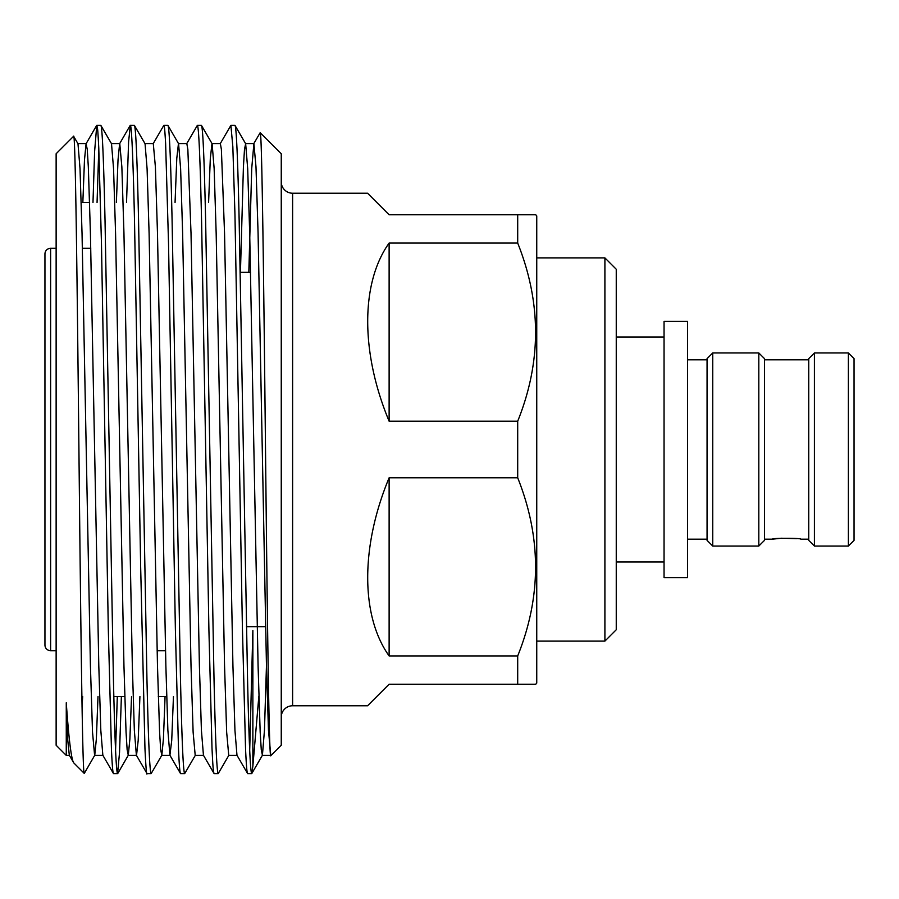 <?xml version="1.0" encoding="UTF-8"?>
<svg xmlns="http://www.w3.org/2000/svg" width="899" height="899" viewBox="0 0 899 899"><rect width="100%" height="100%" fill="white"/><g stroke="black" fill="none" stroke-linecap="round" stroke-linejoin="round"><path stroke-width="1.35" d="M854.05 358.634L854.05 540.366L848.375 546.041L848.375 352.959L854.05 358.634M814.415 546.041L808.74 540.366L808.74 358.634L814.415 352.959L814.415 546.041L848.375 546.041M764.487 358.634L764.487 540.366L758.812 546.041L758.812 352.959L764.487 358.634M712.738 546.041L707.064 540.366L707.064 358.634L712.738 352.959L712.738 546.041L758.812 546.041M796.66 538.625L781.175 538.231L772.421 539.186C771.556 537.973 801.661 537.962 800.807 539.186L808.74 539.186M536.748 641.111L604.903 641.111L604.903 257.889L536.748 257.889M604.903 257.889L616.253 269.25L616.253 629.75L604.903 641.111M616.253 561.999L664.046 561.999M616.253 337.001L664.046 337.001M664.046 321.37L664.046 577.63L687.566 577.63L687.566 321.37L664.046 321.37M687.566 539.186L707.064 539.186M687.566 359.814L707.064 359.814M712.738 352.959L758.812 352.959M814.415 352.959L848.375 352.959M535.77 214.771L517.7 214.771L535.77 214.771L536.748 215.929L536.748 683.071L535.77 684.229L517.7 684.229L535.77 684.229M281.252 717.121A11.361 11.361 0 0 1 292.613 705.771L367.579 705.771L389.121 684.229L517.7 684.229L517.7 655.933L389.121 655.933C360.566 615.961 360.566 546.311 389.121 477.796L517.7 477.796L517.7 421.204L389.121 421.204C360.566 352.689 360.566 283.039 389.121 243.067L517.7 243.067L517.7 214.771L389.121 214.771L367.579 193.229L292.613 193.229L292.613 705.771M281.252 181.879A11.361 11.361 0 0 0 292.613 193.229M100.834 125.354L96.766 125.354C97.665 129.074 97.609 126.006 98.766 147.796L101.463 243.438L108.307 628.963L111.431 748.957C112.173 765.42 112.869 773.657 113.532 773.646L117.6 773.646C116.207 772.23 114.814 740.574 113.409 678.711L105.026 220.289C103.632 158.426 102.239 126.77 100.834 125.354L111.521 143.739L113.555 168.686L115.566 233.201L123.95 665.799L126.051 732.112L127.13 749.631L128.287 755.261L129.883 739.034L131.535 696.523M82.843 202.477L84.484 159.966L86.079 143.739L87.248 149.369L88.327 166.888L90.417 233.201L98.8 665.799L100.812 730.314L102.846 755.261L113.532 773.646M234.965 125.354L230.897 125.354L232.841 146.818L234.965 214.839L242.404 627.513L245.539 748.485C246.292 765.274 246.989 773.657 247.663 773.646L251.731 773.646C250.338 772.23 248.944 740.574 247.54 678.711L239.156 220.289C237.763 158.426 236.37 126.77 234.965 125.354L245.652 143.739L247.686 168.686L249.697 233.201L258.08 665.799L260.182 732.112L261.261 749.631L262.418 755.261L264.452 730.314L266.464 665.799M208.59 202.477L210.31 158.516L211.973 143.604L220.356 143.604L221.379 149.369L224.548 233.201L232.931 665.799L234.942 730.314L236.976 755.261L247.663 773.646M201.432 125.354L197.364 125.354C198.814 126.096 200.297 162.618 201.623 223.278L208.939 631.165L211.995 748.024C213.063 770.758 213.411 771.702 214.131 773.646L218.199 773.646C216.805 772.23 215.412 740.574 214.007 678.711L205.624 220.289C204.23 158.426 202.837 126.77 201.432 125.354L212.119 143.739L214.153 168.686L216.165 233.201L224.548 665.799L226.649 732.112L228.739 755.396L237.122 755.396M175.058 202.477L176.777 158.516L178.44 143.604L186.823 143.604L187.846 149.369L191.015 233.201L199.398 665.799L201.41 730.314L203.444 755.261L214.131 773.646M167.911 125.354L163.832 125.354C164.45 127.287 164.472 124.354 165.618 143.391L168.529 243.449L175.372 629.053L178.496 748.968C179.238 765.442 179.935 773.668 180.598 773.646L184.666 773.646C183.272 772.23 181.879 740.574 180.474 678.711L172.091 220.289C170.698 158.426 169.304 126.77 167.911 125.354L178.586 143.739L180.62 168.686L182.632 233.201L191.015 665.799L193.116 732.112L195.207 755.396L203.59 755.396M144.908 143.604L153.291 143.604L155.392 166.888L157.482 233.201L165.865 665.799L167.877 730.314L169.911 755.261L180.598 773.646M134.367 125.354L130.299 125.354C131.681 124.276 133.31 165.034 134.547 222.918L140.671 567.336L144.964 748.743C145.908 767.735 146.616 776.039 147.065 773.646L151.133 773.646C149.74 772.23 148.346 740.574 146.942 678.711L138.558 220.289C137.165 158.426 135.771 126.77 134.367 125.354L145.054 143.739L147.088 168.686L149.099 233.201L157.482 665.799L159.584 732.112L160.663 749.631L161.82 755.261L163.416 739.034L165.068 696.523M111.375 143.604L119.758 143.604L121.859 166.888L123.95 233.201L132.333 665.799L134.344 730.314L136.378 755.261L147.065 773.646M249.697 750.35L252.866 630.514L252.866 766.15L251.731 773.646L262.418 755.261M218.199 773.646L228.885 755.261M220.21 143.739L230.897 125.354M184.666 773.646L195.353 755.261M186.677 143.739L197.364 125.354M151.133 773.646L161.82 755.261M153.145 143.739L163.832 125.354M117.6 773.646L119.545 752.294L121.376 696.523M115.566 750.362L117.308 696.523M126.523 202.477L128.591 141.941L130.299 125.354M166.675 696.523L158.291 696.523M124.759 696.523L113.825 696.523M89.619 202.477L81.236 202.477M56.131 248.304L50.625 248.304L50.625 650.696L56.131 650.696M157.134 650.696L165.517 650.696M82.382 248.304L90.765 248.304M50.625 248.304A5.675 5.675 0 0 0 44.95 253.979L44.95 645.021A5.675 5.675 0 0 0 50.625 650.696M240.247 272.341L250.574 272.341M246.461 626.659L265.587 626.659M281.252 153.74L281.252 745.26L270.824 755.688C269.026 761.633 267.228 611.646 265.463 445.039C263.699 278.757 261.935 130.052 260.193 132.681L281.252 153.74M248.821 272.341L251.709 168.686L253.889 143.604L255.99 166.888L258.08 233.201L266.464 665.799L268.475 730.314L270.824 755.688M69.459 755.396L66.268 755.396L56.131 745.26L56.131 153.74L73.606 136.266C75.404 130.141 77.202 283.387 78.966 453.613C80.73 623.648 82.494 775.815 84.236 773.365L73.83 762.959C71.426 760.217 68.897 740.147 66.268 702.76L67.818 740.765L69.313 755.261L73.83 762.959M66.268 755.396L66.268 702.76M102.992 755.396L94.609 755.396L92.518 732.112L90.417 665.799L82.034 233.201L80.022 168.686L77.988 143.739L73.606 136.266M764.487 539.186L772.421 539.186M764.487 359.814L808.74 359.814M389.121 477.796L389.121 655.933M517.7 655.933C541.501 596.824 541.501 537.445 517.7 477.796M389.121 243.067L389.121 421.204M517.7 421.204C541.501 362.095 541.501 302.716 517.7 243.067M82.034 706.344L82.674 696.523M84.517 772.421L84.236 773.365L84.517 772.421M258.867 696.051L252.866 766.15M253.743 143.739L260.193 132.681M97.058 202.477L98.8 148.672M92.99 202.477L94.609 151.482L96.766 125.354M84.326 773.331L94.755 755.261L96.35 739.034L98.002 696.523M240.438 272.341L243.415 166.888L244.494 149.369L245.652 143.739M116.376 202.477L118.016 159.966L119.612 143.739L130.164 125.478M128.141 755.396L136.524 755.396L138.188 740.484L139.918 696.523M169.911 755.261L171.72 740.484L173.451 696.523M117.747 773.522L128.287 755.261M77.842 143.604L86.225 143.604M161.674 755.396L170.057 755.396M245.506 143.604L253.889 143.604M262.272 755.396L270.655 755.396M86.079 143.739L96.631 125.478"/></g></svg>
